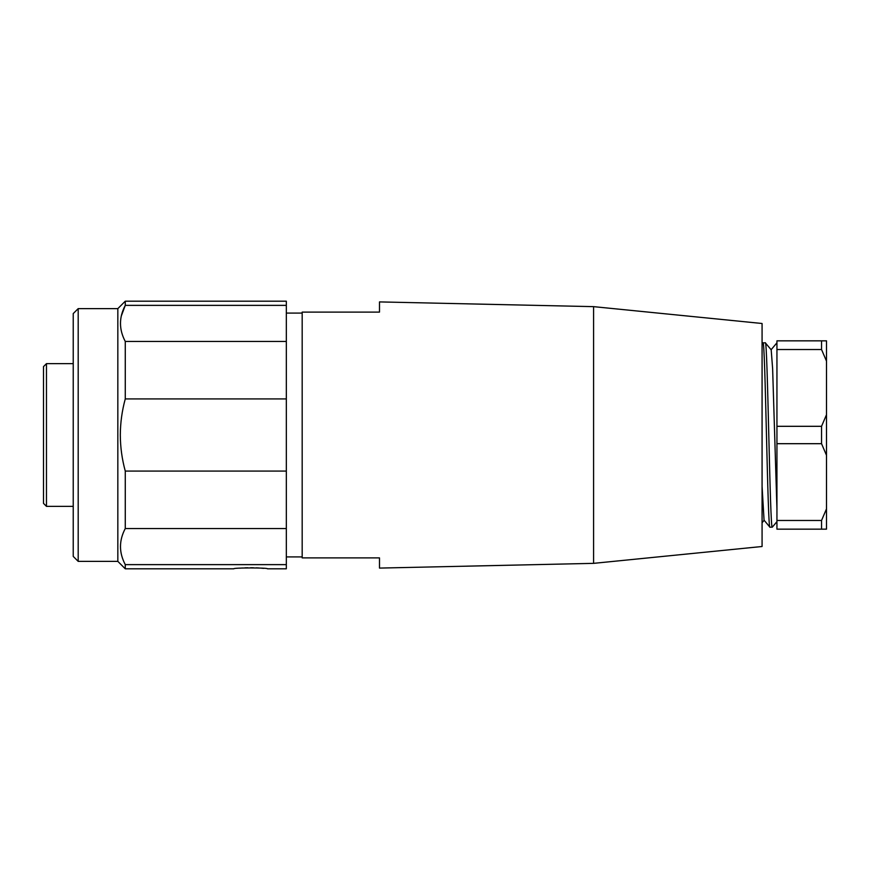 <?xml version="1.0" encoding="UTF-8"?>
<svg xmlns="http://www.w3.org/2000/svg" width="870" height="870" viewBox="0 0 870 870"><rect width="100%" height="100%" fill="white"/><g stroke="black" fill="none" stroke-linecap="round" stroke-linejoin="round"><path stroke-width="1.3" d="M43.5 366.607L43.5 503.393L46.469 506.362L46.469 363.638L43.5 366.607M286.328 305.37L286.328 301.194L125.269 301.194L125.269 305.37C118.896 317.398 118.896 329.425 125.269 341.453L286.328 341.453L286.328 305.37L125.269 305.37L121.278 316.049M125.269 341.453L125.269 398.917C122.028 410.727 120.375 422.755 120.31 435C120.375 447.245 122.028 459.273 125.269 471.083L286.328 471.083L286.328 341.453M286.328 471.083L286.328 568.806L267.492 568.806C268.515 567.642 232.758 567.653 233.802 568.806L125.269 568.806L125.269 564.63L286.328 564.63M78.191 561.367L78.191 308.632L73.232 313.581L73.232 556.419L78.191 561.367L117.831 561.367L125.269 568.806M78.191 308.632L117.831 308.632L117.831 561.367M125.269 398.917L286.328 398.917M263.664 568.371L261.381 568.175M258.912 567.99L256.28 567.86M253.507 567.773L250.647 567.74M247.787 567.773L245.025 567.86M242.382 567.99L239.913 568.175M125.269 471.083L125.269 528.547L286.328 528.547M125.269 528.547C118.896 540.574 118.896 552.591 125.269 564.63M286.328 313.091L302.184 313.091M302.184 312.102L302.184 557.898L379.494 557.898L379.494 568.088L593.579 563.358L593.579 306.642L379.494 301.912L379.494 312.102L302.184 312.102M593.579 306.642L762.076 323.499L762.076 546.501L593.579 563.358M826.5 508.885L826.5 529.156L776.943 529.156L776.943 520.467L821.541 520.467L826.5 508.885L826.5 455.282L821.541 443.689L776.943 443.689L776.943 520.467M826.5 340.844L826.5 361.115L821.541 349.533L821.541 340.844L826.5 340.844M776.943 443.689L776.943 426.311L821.541 426.311L826.5 414.718L826.5 361.115M826.5 414.718L826.5 455.282M776.943 426.311L776.943 349.533L821.541 349.533M821.541 340.844L776.943 340.844L776.943 349.533M762.903 342.867L765.208 342.823M762.968 342.823C765.306 337.299 767.634 532.657 769.961 527.176L772.288 527.176C769.961 532.701 767.623 337.342 765.295 342.823M776.943 508.776L772.625 368.673L771.19 349.816L765.361 342.867M769.896 527.133L764.056 520.184L762.076 486.46M821.541 426.311L821.541 443.689M821.541 520.467L821.541 529.156M73.232 363.638L46.469 363.638M73.232 506.362L46.469 506.362M117.831 308.632L125.269 301.194M286.328 556.909L302.184 556.909M762.903 342.856L762.066 343.867M776.888 342.867L771.048 349.816M764.197 520.206L762.087 522.718M776.943 521.641L772.332 527.133"/></g></svg>
